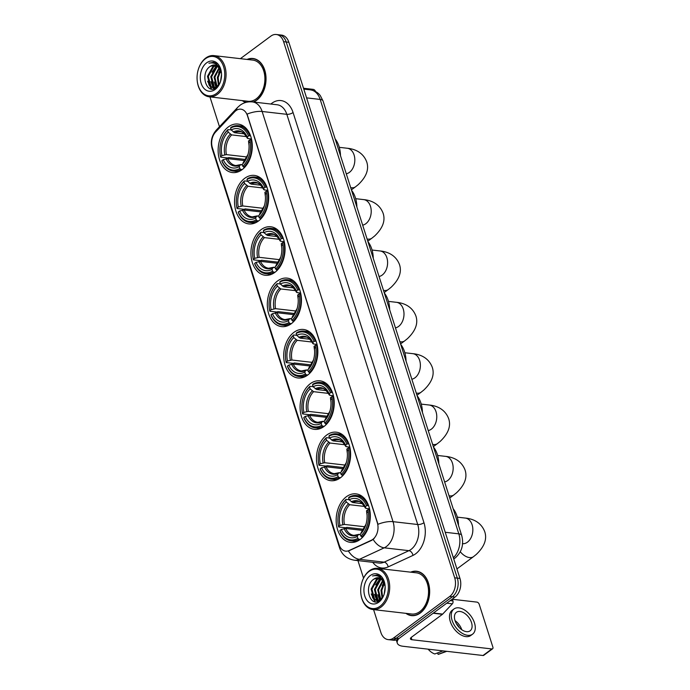 <?xml version="1.0" encoding="UTF-8"?>
<svg xmlns="http://www.w3.org/2000/svg" width="690" height="690" viewBox="0 0 690 690"><rect width="100%" height="100%" fill="white"/><g stroke="black" fill="none" stroke-linecap="round" stroke-linejoin="round"><path stroke-width="1.03" d="M293.94 332.33A24.409 16.957 -83.4 0 0 283.823 358.748A24.409 16.957 -83.4 0 0 297.977 377.973A24.409 16.957 -83.4 0 0 307.602 375.127A24.409 16.957 -83.4 0 0 317.719 348.7A24.409 16.957 -83.4 0 0 303.565 329.475A24.409 16.957 -83.4 0 0 293.94 332.33M244.778 178.262A24.409 16.957 -83.4 0 0 234.652 204.689A24.409 16.957 -83.4 0 0 248.805 223.914A24.409 16.957 -83.4 0 0 258.431 221.059A24.409 16.957 -83.4 0 0 268.548 194.64A24.409 16.957 -83.4 0 0 254.403 175.415A24.409 16.957 -83.4 0 0 244.778 178.262M261.165 229.623A24.409 16.957 -83.4 0 0 251.048 256.042A24.409 16.957 -83.4 0 0 265.193 275.267A24.409 16.957 -83.4 0 0 274.818 272.412A24.409 16.957 -83.4 0 0 284.936 245.994A24.409 16.957 -83.4 0 0 270.791 226.769A24.409 16.957 -83.4 0 0 261.165 229.623M277.553 280.977A24.409 16.957 -83.4 0 0 267.435 307.395A24.409 16.957 -83.4 0 0 281.58 326.62A24.409 16.957 -83.4 0 0 291.206 323.765A24.409 16.957 -83.4 0 0 301.332 297.347A24.409 16.957 -83.4 0 0 287.178 278.122A24.409 16.957 -83.4 0 0 277.553 280.977M310.328 383.683A24.409 16.957 -83.4 0 0 300.21 410.102A24.409 16.957 -83.4 0 0 314.364 429.335A24.409 16.957 -83.4 0 0 323.99 426.48A24.409 16.957 -83.4 0 0 334.107 400.053A24.409 16.957 -83.4 0 0 319.953 380.828A24.409 16.957 -83.4 0 0 310.328 383.683M326.724 435.036A24.409 16.957 -83.4 0 0 316.598 461.455A24.409 16.957 -83.4 0 0 330.752 480.689A24.409 16.957 -83.4 0 0 340.377 477.834A24.409 16.957 -83.4 0 0 350.494 451.407A24.409 16.957 -83.4 0 0 336.349 432.182A24.409 16.957 -83.4 0 0 326.724 435.036M346.406 496.722A24.409 16.957 -83.4 0 0 336.289 523.149A24.409 16.957 -83.4 0 0 350.442 542.375A24.409 16.957 -83.4 0 0 360.068 539.52A24.409 16.957 -83.4 0 0 370.185 513.101A24.409 16.957 -83.4 0 0 356.031 493.868A24.409 16.957 -83.4 0 0 346.406 496.722M228.381 126.908A24.409 16.957 -83.4 0 0 218.264 153.335A24.409 16.957 -83.4 0 0 232.418 172.56A24.409 16.957 -83.4 0 0 242.043 169.706A24.409 16.957 -83.4 0 0 252.161 143.287A24.409 16.957 -83.4 0 0 238.007 124.053A24.409 16.957 -83.4 0 0 228.381 126.908M235.963 110.624A12.437 8.642 -83.4 0 0 234.635 111.814L215.547 132.092A12.437 8.642 -83.4 0 0 212.382 147.703L339.083 544.695A12.437 8.642 -83.4 0 0 345.63 551.146A12.437 8.642 -83.4 0 0 349.097 550.551L371.358 540.244A12.437 8.642 -83.4 0 0 377.292 522.589L247.417 115.627A12.437 8.642 -83.4 0 0 240.87 109.175A12.437 8.642 -83.4 0 0 235.963 110.624M242.285 100.619A22.339 15.516 -83.4 0 0 245.787 102.439M253.549 102.042A22.339 15.516 -83.4 0 0 256.654 100.266A22.339 15.516 -83.4 0 0 265.917 76.09A22.339 15.516 -83.4 0 0 252.971 58.495A22.339 15.516 -83.4 0 0 247.037 59.435M405.918 613.35A22.339 15.516 -83.4 0 0 411.481 615.618A22.339 15.516 -83.4 0 0 420.296 613.005A22.339 15.516 -83.4 0 0 429.551 588.829A22.339 15.516 -83.4 0 0 416.605 571.234A22.339 15.516 -83.4 0 0 410.671 572.165M411.939 615.437A22.339 15.516 -83.4 0 0 412.81 615.687M247.08 114.109L377.982 524.297A16.12 6.314 -17.7 0 1 393.033 521.666A18.423 12.8 96.6 0 1 386.374 546.549A18.423 12.8 96.6 0 1 384.244 547.826L359.438 559.314A18.423 12.8 96.6 0 1 354.298 560.194L378.983 563.04A18.423 12.8 -83.4 0 0 384.123 562.16L408.929 550.672A18.423 12.8 -83.4 0 0 411.059 549.395A18.423 12.8 -83.4 0 0 417.717 524.512L286.816 114.324A18.423 12.8 -83.4 0 0 277.113 104.759L252.428 101.913A18.423 12.8 96.6 0 1 262.122 111.478A16.12 6.314 162.3 0 0 247.08 114.109M373.583 609.624L380.863 632.437A13.817 9.6 -83.4 0 0 388.142 639.613L393.404 640.216A13.817 9.6 -83.4 0 0 398.855 638.604L454.969 597.1L452.338 596.79A13.817 9.6 -83.4 0 0 457.332 578.125L286.221 41.978A13.817 9.6 -83.4 0 0 278.95 34.802A13.817 9.6 -83.4 0 1 286.221 41.978L457.332 578.125A13.817 9.6 -83.4 0 1 452.338 596.79L396.224 638.302L452.338 596.79L449.699 596.488A13.817 9.6 -83.4 0 0 454.693 577.823L283.59 41.676A13.817 9.6 -83.4 0 0 276.311 34.5A13.817 9.6 -83.4 0 0 270.86 36.113L240.379 58.667M390.773 639.915A13.817 9.6 -83.4 0 0 396.224 638.302A13.817 9.6 -83.4 0 1 390.773 639.915M374.204 538.424L371.841 540.296L348.416 551.008A16.12 10.678 65.2 0 0 359.438 559.314L384.123 562.16A4.606 3.053 -114.8 0 1 388.168 566.895A23.029 15.999 96.6 0 1 372.747 562.316M209.95 96.885L219.472 126.718M357.938 560.608L363.535 578.134M388.142 639.613A13.817 9.6 -83.4 0 0 393.585 638L449.699 596.488M417.907 571.467A22.339 15.516 -83.4 0 0 417.002 571.51M254.274 58.728A22.339 15.516 -83.4 0 0 253.368 58.771M454.969 597.1A13.817 9.6 -83.4 0 0 459.963 578.427L288.851 42.28A13.817 9.6 -83.4 0 0 281.58 35.104L276.311 34.5M315.554 91.503A2.303 1.389 53.5 0 0 313.295 89.381L303.522 88.251M216.453 93.495A19.803 13.757 -83.4 0 0 223.612 66.74A19.803 13.757 -83.4 0 0 205.37 58.771A19.803 13.757 -83.4 0 0 198.297 69.5A19.803 13.757 -83.4 0 0 197.124 79.721A19.803 13.757 -83.4 0 0 216.453 93.495M197.124 79.721L197.142 79.962A20.726 14.395 -83.4 0 0 209.191 96.798A20.726 14.395 -83.4 0 0 217.367 94.375A20.726 14.395 -83.4 0 0 225.958 71.941A20.726 14.395 -83.4 0 0 213.943 55.614A20.726 14.395 -83.4 0 0 205.767 58.038A20.726 14.395 -83.4 0 0 198.375 69.267L198.297 69.5M209.191 96.798L248.029 101.283A20.726 14.395 -83.4 0 0 256.206 98.86A20.726 14.395 -83.4 0 0 264.796 76.426A20.726 14.395 -83.4 0 0 252.781 60.099L213.943 55.614M253.092 101.991A22.106 15.361 -83.4 0 0 256.594 100.067A22.106 15.361 -83.4 0 0 265.754 76.142A22.106 15.361 -83.4 0 0 252.945 58.728A22.106 15.361 -83.4 0 0 247.477 59.487M220.576 81.248L221.533 74.184M218.48 85.327L217.35 77.478L220.507 69.802M218.954 84.646L218.169 77.573L220.809 70.578M216.781 87.181L214.055 77.099L219.161 67.551M217.178 86.819L214.883 77.194L219.515 68.017M215.047 87.915L213.443 86.75L210.769 76.719L216.099 67.008L217.721 66.145M215.478 87.794L214.262 86.845L211.589 76.814L216.919 67.103L218.083 66.43M216.72 87.233L213.365 88.01L210.148 86.371L207.474 76.34L212.805 66.628L216.203 65.317M215.565 88.07L213.365 88.01M213.779 88.035L210.968 86.466L208.302 76.435L213.633 66.723L216.582 65.472M221.481 73.269L216.272 63.333L213.374 62.316L208.949 63.247C214.504 61.962 218.506 64.541 220.947 70.975A11.514 7.995 -83.4 0 0 214.883 64.998A11.514 7.995 -83.4 0 0 210.338 66.344L215.03 65.015M220.947 70.975L221.361 72.321M206.655 62.807A15.197 10.557 -83.4 0 0 201.161 83.343A15.197 10.557 -83.4 0 0 215.159 89.459A15.197 10.557 -83.4 0 0 220.489 81.532A15.197 10.557 -83.4 0 0 221.464 73.054A15.197 10.557 -83.4 0 0 206.655 62.807M210.338 66.344C199.436 72.985 206.603 95.608 216.143 87.682L219.869 82.998M242.725 100.671A22.106 15.361 -83.4 0 0 246.209 102.327M208.949 63.247L213.469 62.324M211.658 89.01L208.829 84.62M214.245 88.682L213.728 88.053M213.71 88.018L212.123 84.999M216.367 87.432L215.418 85.379M211.226 88.95L207.621 81.196M213.96 88.777L213.314 88.001M213.236 87.897L210.907 81.575M212.011 72.174L216.634 65.498M216.065 87.57L214.202 81.955M218.592 72.942L220.352 69.466M242.224 169.567L240.75 169.404L239.835 168.515A21.925 15.232 -83.4 0 1 221.878 160.667L223.241 159.657A19.803 13.757 -83.4 0 0 239.24 166.644L240.146 164.97L242.25 164.643M244.933 160.632L227.691 158.64L223.241 159.657M245.692 159.502L228.847 157.562L227.7 157.958L220.653 157.148L220.593 156.63A21.925 15.232 -83.4 0 1 219.946 152.283A21.925 15.232 -83.4 0 1 221.257 140.967A21.925 15.232 -83.4 0 1 227.64 130.289L228.235 132.161A19.803 13.757 -83.4 0 0 221.956 155.621L226.398 154.603L247.02 156.984M246.52 136.62L231.668 134.904L228.235 132.161M340.481 155.63A25.332 17.595 -83.4 0 0 335.15 138.923M243.708 167.213A22.848 15.87 -83.4 0 0 251.091 139.621L249.84 139.984A21.925 15.232 -83.4 0 1 242.785 166.325L244.691 167.334M251.634 139.691L251.091 139.621M221.878 160.667L221.939 161.184A22.848 15.87 -83.4 0 0 233.255 171.077A22.848 15.87 -83.4 0 0 240.75 169.404M227.64 130.289L228.036 129.556A22.848 15.87 -83.4 0 0 221.326 140.734L221.257 140.967M219.946 152.283L219.963 152.525A22.848 15.87 -83.4 0 0 220.653 157.148M228.036 129.556L231.167 129.918M242.785 166.325L242.19 164.462A19.803 13.757 -83.4 0 0 247.822 154.94A19.803 13.757 -83.4 0 0 249.004 144.719A19.803 13.757 -83.4 0 0 248.469 141.001L249.84 139.984M239.24 166.644L239.835 168.515M221.956 155.621L220.593 156.63M248.469 141.001L249.34 142.623M247.908 154.672A17.716 12.308 -83.4 0 1 243.096 162.788L244.07 162.322L242.19 164.462M226.087 158.829A17.716 12.308 -83.4 0 0 240.146 164.97L241.121 164.505M249.797 135.585A22.848 15.87 -83.4 0 0 238.49 125.692A22.848 15.87 -83.4 0 0 230.986 127.374L230.589 128.107A21.925 15.232 -83.4 0 1 248.547 135.947L250.505 135.663M248.547 135.947L247.184 136.956A19.803 13.757 -83.4 0 0 231.185 129.97L230.589 128.107M251.479 138.983L248.055 138.587L247.184 136.956M231.185 129.97L234.626 132.721L244.295 133.834M248.055 138.587L247.322 138.129A17.716 12.308 -83.4 0 0 233.272 131.988M258.612 220.921L257.146 220.757L256.223 219.869A21.925 15.232 -83.4 0 1 238.266 212.02L239.637 211.011A19.803 13.757 -83.4 0 0 255.628 217.997L256.533 216.324L258.638 215.996M261.32 211.985L244.079 209.993L239.637 211.011M262.079 210.855L245.235 208.915L244.088 209.312L237.041 208.501L236.981 207.983A21.925 15.232 -83.4 0 1 236.342 203.636A21.925 15.232 -83.4 0 1 237.645 192.32A21.925 15.232 -83.4 0 1 244.027 181.643L244.622 183.514A19.803 13.757 -83.4 0 0 238.343 206.974L242.785 205.956L263.416 208.337M262.907 187.973L248.055 186.257L244.622 183.514M356.877 206.983A25.332 17.595 -83.4 0 0 351.538 190.276M260.096 218.566A22.848 15.87 -83.4 0 0 267.478 190.975L266.228 191.337A21.925 15.232 -83.4 0 1 259.181 217.678L261.087 218.687M268.022 191.044L267.478 190.975M238.266 212.02L238.335 212.537A22.848 15.87 -83.4 0 0 249.642 222.439A22.848 15.87 -83.4 0 0 257.146 220.757M244.027 181.643L244.424 180.909A22.848 15.87 -83.4 0 0 237.714 192.087L237.645 192.32M236.342 203.636L236.36 203.878A22.848 15.87 -83.4 0 0 237.041 208.501M244.424 180.909L247.555 181.272M259.181 217.678L258.586 215.815A19.803 13.757 -83.4 0 0 264.21 206.293A19.803 13.757 -83.4 0 0 265.391 196.072A19.803 13.757 -83.4 0 0 264.856 192.355L266.228 191.337M255.628 217.997L256.223 219.869M238.343 206.974L236.981 207.983M264.856 192.355L265.728 193.976M264.296 206.025A17.716 12.308 -83.4 0 1 259.483 214.142L260.458 213.676L258.586 215.815M242.475 210.183A17.716 12.308 -83.4 0 0 256.533 216.324L257.508 215.867M266.193 186.938A22.848 15.87 -83.4 0 0 254.877 177.045A22.848 15.87 -83.4 0 0 247.382 178.727L246.977 179.46A21.925 15.232 -83.4 0 1 264.934 187.3L266.892 187.025M264.934 187.3L263.571 188.318A19.803 13.757 -83.4 0 0 247.581 181.332L246.977 179.46M267.875 190.337L264.443 189.94L263.571 188.318M247.581 181.332L251.013 184.075L260.682 185.196M264.443 189.94L263.718 189.483A17.716 12.308 -83.4 0 0 249.659 183.342M275 272.274L273.533 272.11L272.61 271.222A21.925 15.232 -83.4 0 1 254.653 263.373L256.024 262.364A19.803 13.757 -83.4 0 0 272.015 269.35L272.921 267.677L275.025 267.349M277.708 263.339L260.466 261.355L256.024 262.364M278.475 262.209L261.622 260.268L260.475 260.665L253.428 259.854L253.368 259.337A21.925 15.232 -83.4 0 1 252.73 254.989A21.925 15.232 -83.4 0 1 254.032 243.673A21.925 15.232 -83.4 0 1 260.415 232.996L261.01 234.867A19.803 13.757 -83.4 0 0 254.731 258.327L259.181 257.31L279.804 259.69M279.295 239.327L264.451 237.619L261.01 234.867M373.264 258.336A25.332 17.595 -83.4 0 0 367.934 241.629M276.483 269.928A22.848 15.87 -83.4 0 0 283.866 242.328L282.615 242.699A21.925 15.232 -83.4 0 1 275.569 269.04L277.475 270.04M284.418 242.397L283.866 242.328M254.653 263.373L254.722 263.89A22.848 15.87 -83.4 0 0 266.029 273.792A22.848 15.87 -83.4 0 0 273.533 272.11M260.415 232.996L260.811 232.263A22.848 15.87 -83.4 0 0 254.101 243.441L254.032 243.673M252.73 254.989L252.747 255.231A22.848 15.87 -83.4 0 0 253.428 259.854M260.811 232.263L263.951 232.625M275.569 269.04L274.974 267.168A19.803 13.757 -83.4 0 0 280.597 257.646A19.803 13.757 -83.4 0 0 281.779 247.434A19.803 13.757 -83.4 0 0 281.253 243.708L282.615 242.699M272.015 269.35L272.61 271.222M254.731 258.327L253.368 259.337M281.253 243.708L282.124 245.33M280.683 257.379A17.716 12.308 -83.4 0 1 275.879 265.495L276.845 265.029L274.974 267.168M258.862 261.536A17.716 12.308 -83.4 0 0 272.921 267.677L273.896 267.22M282.581 238.291A22.848 15.87 -83.4 0 0 271.265 228.399A22.848 15.87 -83.4 0 0 263.77 230.081L263.373 230.814A21.925 15.232 -83.4 0 1 281.33 238.654L283.279 238.378M281.33 238.654L279.959 239.672A19.803 13.757 -83.4 0 0 263.968 232.685L263.373 230.814M284.263 241.69L280.83 241.293L279.959 239.672M263.968 232.685L267.401 235.428L277.07 236.549M280.83 241.293L280.106 240.836A17.716 12.308 -83.4 0 0 266.047 234.704M291.396 323.636L289.921 323.463L289.007 322.575A21.925 15.232 -83.4 0 1 271.049 314.735L272.412 313.717A19.803 13.757 -83.4 0 0 288.403 320.703L289.308 319.03L291.422 318.702M294.095 314.692L276.854 312.708L272.412 313.717M294.863 313.562L278.018 311.621L276.863 312.018L269.825 311.207L269.755 310.69A21.925 15.232 -83.4 0 1 269.117 306.343A21.925 15.232 -83.4 0 1 270.42 295.027A21.925 15.232 -83.4 0 1 276.802 284.349L277.397 286.221A19.803 13.757 -83.4 0 0 271.127 309.681L275.569 308.672L296.191 311.043M295.682 290.68L280.839 288.972L277.397 286.221M389.652 309.689A25.332 17.595 -83.4 0 0 384.321 292.983M292.87 321.281A22.848 15.87 -83.4 0 0 300.254 293.681L299.003 294.052A21.925 15.232 -83.4 0 1 291.956 320.393L293.862 321.393M300.805 293.75L300.254 293.681M271.049 314.735L271.11 315.244A22.848 15.87 -83.4 0 0 282.417 325.145A22.848 15.87 -83.4 0 0 289.921 323.463M276.802 284.349L277.207 283.616A22.848 15.87 -83.4 0 0 270.497 294.794L270.42 295.027M269.117 306.343L269.135 306.584A22.848 15.87 -83.4 0 0 269.825 311.207M277.207 283.616L280.338 283.978M291.956 320.393L291.361 318.521A19.803 13.757 -83.4 0 0 296.993 309.008A19.803 13.757 -83.4 0 0 298.166 298.787A19.803 13.757 -83.4 0 0 297.64 295.061L299.003 294.052M288.403 320.703L289.007 322.575M271.127 309.681L269.755 310.69M297.64 295.061L298.511 296.691M297.071 308.732A17.716 12.308 -83.4 0 1 292.267 316.848L293.241 316.382L291.361 318.521M275.258 312.898A17.716 12.308 -83.4 0 0 289.308 319.03L290.283 318.573M298.968 289.645A22.848 15.87 -83.4 0 0 287.661 279.752A22.848 15.87 -83.4 0 0 280.157 281.434L279.761 282.167A21.925 15.232 -83.4 0 1 297.718 290.016L299.667 289.731M297.718 290.016L296.346 291.025A19.803 13.757 -83.4 0 0 280.356 284.038L279.761 282.167M300.65 293.043L297.218 292.646L296.346 291.025M280.356 284.038L283.788 286.781L293.466 287.903M297.218 292.646L296.493 292.189A17.716 12.308 -83.4 0 0 282.434 286.057M307.783 374.989L306.308 374.817L305.394 373.928A21.925 15.232 -83.4 0 1 287.437 366.088L288.799 365.07A19.803 13.757 -83.4 0 0 304.799 372.057L305.704 370.383L307.809 370.056M310.483 366.045L293.241 364.061L288.799 365.07M311.25 364.915L294.406 362.974L293.25 363.38L286.212 362.561L286.143 362.052A21.925 15.232 -83.4 0 1 285.505 357.696A21.925 15.232 -83.4 0 1 286.816 346.38A21.925 15.232 -83.4 0 1 293.198 335.711L293.793 337.574A19.803 13.757 -83.4 0 0 287.514 361.034L291.956 360.025L312.579 362.405M312.078 342.033L297.226 340.325L293.793 337.574M406.039 361.051A25.332 17.595 -83.4 0 0 400.709 344.345M309.267 372.635A22.848 15.87 -83.4 0 0 316.65 345.043L315.39 345.405A21.925 15.232 -83.4 0 1 308.344 371.746L310.25 372.747M317.193 345.103L316.65 345.043M287.437 366.088L287.497 366.597A22.848 15.87 -83.4 0 0 298.813 376.498A22.848 15.87 -83.4 0 0 306.308 374.817M293.198 335.711L293.595 334.969A22.848 15.87 -83.4 0 0 286.885 346.147L286.816 346.38M285.505 357.696L285.522 357.938A22.848 15.87 -83.4 0 0 286.212 362.561M293.595 334.969L296.726 335.331M308.344 371.746L307.749 369.875A19.803 13.757 -83.4 0 0 313.381 360.361A19.803 13.757 -83.4 0 0 314.562 350.14A19.803 13.757 -83.4 0 0 314.028 346.415L315.39 345.405M304.799 372.057L305.394 373.928M287.514 361.034L286.143 362.052M314.028 346.415L314.899 348.045M313.458 360.085A17.716 12.308 -83.4 0 1 308.654 368.201L309.629 367.744L307.749 369.875M291.646 364.251A17.716 12.308 -83.4 0 0 305.704 370.383L306.671 369.926M315.356 341.007A22.848 15.87 -83.4 0 0 304.048 331.105A22.848 15.87 -83.4 0 0 296.545 332.787L296.148 333.52A21.925 15.232 -83.4 0 1 314.105 341.369L316.055 341.084M314.105 341.369L312.743 342.378A19.803 13.757 -83.4 0 0 296.743 335.392L296.148 333.52M317.038 344.396L313.614 344.008L312.743 342.378M296.743 335.392L300.176 338.135L309.853 339.256M313.614 344.008L312.88 343.551A17.716 12.308 -83.4 0 0 298.822 337.41M324.171 426.342L322.696 426.17L321.781 425.281A21.925 15.232 -83.4 0 1 303.824 417.441L305.187 416.432A19.803 13.757 -83.4 0 0 321.186 423.419L322.092 421.745L324.197 421.409M326.879 417.398L309.629 415.415L305.187 416.432M327.638 416.277L310.793 414.328L309.646 414.733L302.599 413.914L302.539 413.405A21.925 15.232 -83.4 0 1 301.892 409.049A21.925 15.232 -83.4 0 1 303.203 397.733A21.925 15.232 -83.4 0 1 309.586 387.064L310.181 388.927A19.803 13.757 -83.4 0 0 303.902 412.387L308.344 411.378L328.966 413.759M328.466 393.386L313.614 391.679L310.181 388.927M422.427 412.404A25.332 17.595 -83.4 0 0 417.096 395.698M325.654 423.988A22.848 15.87 -83.4 0 0 333.037 396.396L331.787 396.759A21.925 15.232 -83.4 0 1 324.731 423.099L326.637 424.1M333.581 396.457L333.037 396.396M303.824 417.441L303.885 417.95A22.848 15.87 -83.4 0 0 315.201 427.852A22.848 15.87 -83.4 0 0 322.696 426.17M309.586 387.064L309.983 386.322A22.848 15.87 -83.4 0 0 303.272 397.509L303.203 397.733M301.892 409.049L301.91 409.291A22.848 15.87 -83.4 0 0 302.599 413.914M309.983 386.322L313.113 386.685M324.731 423.099L324.136 421.228A19.803 13.757 -83.4 0 0 329.768 411.714A19.803 13.757 -83.4 0 0 330.95 401.494A19.803 13.757 -83.4 0 0 330.415 397.768L331.787 396.759M321.186 423.419L321.781 425.281M303.902 412.387L302.539 413.405M330.415 397.768L331.286 399.398M329.855 411.438A17.716 12.308 -83.4 0 1 325.042 419.555L326.016 419.097L324.136 421.228M308.033 415.604A17.716 12.308 -83.4 0 0 322.092 421.745L323.067 421.28M331.743 392.36A22.848 15.87 -83.4 0 0 320.436 382.458A22.848 15.87 -83.4 0 0 312.932 384.14L312.536 384.873A21.925 15.232 -83.4 0 1 330.493 392.722L332.451 392.438M330.493 392.722L329.13 393.731A19.803 13.757 -83.4 0 0 313.131 386.745L312.536 384.873M333.425 395.758L330.001 395.361L329.13 393.731M313.131 386.745L316.572 389.496L326.241 390.609M330.001 395.361L329.268 394.904A17.716 12.308 -83.4 0 0 315.218 388.763M340.558 477.696L339.092 477.523L338.169 476.635A21.925 15.232 -83.4 0 1 320.212 468.795L321.583 467.786A19.803 13.757 -83.4 0 0 337.574 474.772L338.48 473.099L340.584 472.762M343.266 468.76L326.025 466.768L321.583 467.786M344.025 467.63L327.181 465.681L326.034 466.086L318.987 465.267L318.927 464.758A21.925 15.232 -83.4 0 1 318.288 460.402A21.925 15.232 -83.4 0 1 319.591 449.095A21.925 15.232 -83.4 0 1 325.973 438.417L326.568 440.28A19.803 13.757 -83.4 0 0 320.289 463.749L324.731 462.731L345.362 465.112M344.853 444.748L330.001 443.032L326.568 440.28M438.823 463.758A25.332 17.595 -83.4 0 0 433.484 447.051M342.042 475.341A22.848 15.87 -83.4 0 0 349.425 447.75L348.174 448.112A21.925 15.232 -83.4 0 1 341.127 474.453L343.034 475.453M349.968 447.81L349.425 447.75M320.212 468.795L320.281 469.312A22.848 15.87 -83.4 0 0 331.588 479.205A22.848 15.87 -83.4 0 0 339.092 477.523M325.973 438.417L326.37 437.676A22.848 15.87 -83.4 0 0 319.66 448.862L319.591 449.095M318.288 460.402L318.306 460.644A22.848 15.87 -83.4 0 0 318.987 465.267M326.37 437.676L329.501 438.038M341.127 474.453L340.524 472.581A19.803 13.757 -83.4 0 0 346.156 463.068A19.803 13.757 -83.4 0 0 347.337 452.847A19.803 13.757 -83.4 0 0 346.803 449.121L348.174 448.112M337.574 474.772L338.169 476.635M320.289 463.749L318.927 464.758M346.803 449.121L347.674 450.751M346.242 462.792A17.716 12.308 -83.4 0 1 341.429 470.908L342.404 470.451L340.524 472.581M324.421 466.957A17.716 12.308 -83.4 0 0 338.48 473.099L339.454 472.633M348.139 443.713A22.848 15.87 -83.4 0 0 336.824 433.812A22.848 15.87 -83.4 0 0 329.328 435.494L328.923 436.227A21.925 15.232 -83.4 0 1 346.88 444.075L348.838 443.791M346.88 444.075L345.518 445.084A19.803 13.757 -83.4 0 0 329.518 438.098L328.923 436.227M349.821 447.111L346.389 446.715L345.518 445.084M329.518 438.098L332.96 440.85L342.628 441.962M346.389 446.715L345.664 446.257A17.716 12.308 -83.4 0 0 331.605 440.116M360.249 539.382L358.774 539.218L357.86 538.329A21.925 15.232 -83.4 0 1 339.903 530.481L341.265 529.471A19.803 13.757 -83.4 0 0 357.265 536.458L358.17 534.784L360.275 534.457M362.949 530.446L345.707 528.454L341.265 529.471M363.716 529.316L346.872 527.376L345.724 527.772L338.678 526.962L338.609 526.444A21.925 15.232 -83.4 0 1 337.971 522.097A21.925 15.232 -83.4 0 1 339.282 510.781A21.925 15.232 -83.4 0 1 345.664 500.103L346.259 501.975A19.803 13.757 -83.4 0 0 339.98 525.435L344.422 524.417L365.045 526.798M364.544 506.434L349.692 504.718L346.259 501.975M458.505 525.444A25.332 17.595 -83.4 0 0 453.175 508.737M361.733 537.027A22.848 15.87 -83.4 0 0 369.115 509.436L367.856 509.798A21.925 15.232 -83.4 0 1 360.81 536.139L362.716 537.148M369.659 509.505L369.115 509.436M339.903 530.481L339.963 530.998A22.848 15.87 -83.4 0 0 351.279 540.891A22.848 15.87 -83.4 0 0 358.774 539.218M345.664 500.103L346.061 499.37A22.848 15.87 -83.4 0 0 339.351 510.548L339.282 510.781M337.971 522.097L337.988 522.339A22.848 15.87 -83.4 0 0 338.678 526.962M346.061 499.37L349.192 499.733M360.81 536.139L360.214 534.276A19.803 13.757 -83.4 0 0 365.847 524.754A19.803 13.757 -83.4 0 0 367.028 514.533A19.803 13.757 -83.4 0 0 366.494 510.816L367.856 509.798M357.265 536.458L357.86 538.329M339.98 525.435L338.609 526.444M366.494 510.816L367.365 512.437M365.924 524.486A17.716 12.308 -83.4 0 1 361.12 532.602L362.095 532.137L360.214 534.276M344.112 528.644A17.716 12.308 -83.4 0 0 358.17 534.784L359.136 534.319M367.822 505.399A22.848 15.87 -83.4 0 0 356.514 495.506A22.848 15.87 -83.4 0 0 349.011 497.188L348.614 497.921A21.925 15.232 -83.4 0 1 366.571 505.761L368.52 505.477M366.571 505.761L365.208 506.77A19.803 13.757 -83.4 0 0 349.209 499.784L348.614 497.921M369.504 508.797L366.079 508.401L365.208 506.77M349.209 499.784L352.642 502.536L362.319 503.648M366.079 508.401L365.346 507.943A17.716 12.308 -83.4 0 0 351.288 501.803M450.199 600.619L452.925 600.938L452.33 599.049M398.786 638.655A18.423 7.219 162.3 0 0 397.293 643.132A18.423 7.219 162.3 0 0 403.029 646.271L483.017 655.5L491.875 648.945L411.896 639.716A4.606 1.803 -17.7 0 1 410.455 638.931A4.606 1.803 -17.7 0 1 411.551 637.155L442.437 614.316L433.148 613.238M491.875 648.945A2.303 1.389 53.5 0 0 492.6 648.781L483.742 655.336A2.303 1.389 -126.5 0 1 483.017 655.5M492.6 648.781A2.303 1.389 53.5 0 0 492.876 647.116L479.222 604.319A2.303 1.389 53.5 0 0 476.928 602.111L452.399 599.282M452.925 600.938A2.303 1.596 96.6 0 1 452.338 603.828L442.678 614.091A2.303 1.596 96.6 0 1 442.437 614.316M471.494 622.527A11.514 6.943 53.5 0 0 456.418 612.315A11.514 6.943 53.5 0 0 455.038 620.629A11.514 6.943 53.5 0 0 470.114 630.832A11.514 6.943 53.5 0 0 471.494 622.527M461.739 629.703A11.514 6.943 53.5 0 0 455.046 620.655M459.316 627.641A9.212 5.555 53.5 0 0 456.314 623.579M453.951 608.985L452.183 610.296A15.663 9.444 53.5 0 0 450.303 621.595A15.663 9.444 53.5 0 0 470.804 635.481L472.581 634.17A15.663 9.444 53.5 0 0 474.461 622.872A15.663 9.444 53.5 0 0 453.951 608.985A15.663 9.444 53.5 0 0 452.071 620.284A15.663 9.444 53.5 0 0 472.581 634.17M428.136 649.169A11.98 7.228 53.5 0 0 434.786 653.973L442.98 650.877M437.615 652.904L438.072 654.353L446.275 651.265M438.072 654.353A11.98 7.228 53.5 0 0 439.125 654.094L446.775 651.317M380.087 606.225A19.803 13.757 -83.4 0 0 387.245 579.471A19.803 13.757 -83.4 0 0 369.003 571.501A19.803 13.757 -83.4 0 0 361.94 582.231A19.803 13.757 -83.4 0 0 360.758 592.451A19.803 13.757 -83.4 0 0 380.087 606.225M360.758 592.451L360.775 592.693A20.726 14.395 -83.4 0 0 372.824 609.529A20.726 14.395 -83.4 0 0 381.001 607.105A20.726 14.395 -83.4 0 0 389.591 584.672A20.726 14.395 -83.4 0 0 377.577 568.353A20.726 14.395 -83.4 0 0 369.409 570.777A20.726 14.395 -83.4 0 0 362.009 581.998L361.94 582.231M372.824 609.529L411.671 614.014A20.726 14.395 -83.4 0 0 419.839 611.59A20.726 14.395 -83.4 0 0 428.43 589.157A20.726 14.395 -83.4 0 0 416.415 572.829L377.577 568.353M406.358 613.401A22.106 15.361 -83.4 0 0 411.507 615.385A22.106 15.361 -83.4 0 0 420.227 612.798A22.106 15.361 -83.4 0 0 429.396 588.872A22.106 15.361 -83.4 0 0 416.579 571.458A22.106 15.361 -83.4 0 0 411.111 572.217M384.218 593.978L385.167 586.914M382.113 598.066L380.984 590.217L384.14 582.533M382.588 597.376L381.812 590.312L384.442 583.309M380.414 599.912L377.689 589.838L382.795 580.281M380.811 599.558L378.517 589.933L383.148 580.747M378.681 600.645L377.076 599.489L374.403 589.458L379.733 579.747L381.354 578.875M379.112 600.524L377.896 599.584L375.222 589.553L380.552 579.841L381.717 579.169M380.354 599.972L376.999 600.74L373.782 599.11L371.108 589.079L376.438 579.367L379.836 578.048M379.198 600.8L376.999 600.74M377.413 600.774L374.601 599.205L371.936 589.174L377.266 579.462L380.216 578.211M385.115 586.008L379.905 576.064L377.007 575.046L372.583 575.977C378.137 574.692 382.139 577.271 384.58 583.714A11.514 7.995 -83.4 0 0 378.517 577.728A11.514 7.995 -83.4 0 0 373.971 579.074L378.663 577.754M384.58 583.714L384.994 585.051M370.297 575.546A15.197 10.557 -83.4 0 0 364.803 596.074A15.197 10.557 -83.4 0 0 378.793 602.189A15.197 10.557 -83.4 0 0 384.123 594.271A15.197 10.557 -83.4 0 0 385.098 585.784A15.197 10.557 -83.4 0 0 370.297 575.546M373.971 579.074C363.069 585.715 370.237 608.339 379.776 600.421L383.502 595.737M372.583 575.977L377.102 575.063M375.291 601.749L372.462 597.35M377.879 601.421L375.757 597.73M380 600.162L379.052 598.109M374.868 601.689L371.255 593.926M377.594 601.516L376.947 600.731M376.869 600.628L374.541 594.306M375.645 584.913L380.268 578.229M379.698 600.3L377.835 594.685M382.226 585.672L383.985 582.205M349.097 550.551L349.571 550.603M371.358 540.244L371.841 540.296M423.962 522.71A4.606 1.803 -17.7 0 1 417.717 524.512L393.033 521.666L262.122 111.478L286.816 114.324A4.606 1.803 -17.7 0 0 293.06 112.522L423.962 522.71A23.029 15.999 96.6 0 1 415.639 553.811A23.029 15.999 96.6 0 1 412.974 555.407L388.168 566.895M252.428 101.913C247.865 101.465 243.751 102.569 240.077 105.234L237.679 107.364A16.12 8.478 43.3 0 0 236.377 110.34M339.618 546.101A16.12 6.314 162.3 0 0 339.575 547.886C341.981 554.795 346.889 558.9 354.298 560.194M339.575 547.886L212.209 148.799A16.12 6.314 -17.7 0 1 212.218 147.143M212.209 148.799C210.209 141.829 211.606 135.55 216.418 129.962A16.12 8.478 43.3 0 0 215.177 132.506M373.178 539.442A16.12 10.678 65.2 0 0 384.244 547.826L408.929 550.672A4.606 3.053 -114.8 0 1 412.974 555.407M270.868 104.043A23.029 15.999 96.6 0 1 293.06 112.522M454.693 577.823L459.963 578.427M283.59 41.676L288.851 42.28M393.585 638L398.855 638.604M453.356 557.744A18.423 12.8 -83.4 0 0 458.816 533.844L320.177 99.438A18.423 12.8 -83.4 0 0 310.483 89.873C317.348 91.132 319.893 95.073 320.358 95.712L323.049 101.007L461.688 535.414A9.212 3.605 -17.7 0 0 458.816 533.844L445.231 532.283M306.593 97.868L320.177 99.438A9.212 3.605 -17.7 0 1 323.049 101.007M339.29 147.332L347.286 148.255A12.894 8.961 96.6 0 1 354.074 154.948A12.894 8.961 96.6 0 1 349.416 172.371A12.894 8.961 96.6 0 1 346.285 173.802M347.286 148.255C353.099 148.79 362.673 151.3 366.701 161.848C369.21 169.292 366.39 176.882 358.257 184.618L355.505 186.826A12.894 7.78 -126.5 0 1 350.701 187.637M227.691 158.64A17.043 11.842 -83.4 0 0 235.92 165.548L240.508 164.608M231.668 134.904A17.043 11.842 -83.4 0 0 226.398 154.603M249.021 145.004A17.716 12.308 -83.4 0 0 248.616 142.166L249.038 145.271M230.313 134.179A17.716 12.308 -83.4 0 0 224.802 154.793M247.356 138.233C244.372 133.42 241.862 131.229 239.827 131.687A17.043 11.842 -83.4 0 0 234.626 132.721M355.686 198.686L363.673 199.608A12.894 8.961 96.6 0 1 370.47 206.301A12.894 8.961 96.6 0 1 365.804 223.724A12.894 8.961 96.6 0 1 362.673 225.156M363.673 199.608C369.486 200.143 379.06 202.662 383.097 213.21C385.598 220.645 382.778 228.235 374.644 235.98L371.893 238.179A12.894 7.78 -126.5 0 1 367.089 238.99M244.079 209.993A17.043 11.842 -83.4 0 0 252.307 216.901L256.896 215.961M248.055 186.257A17.043 11.842 -83.4 0 0 242.785 205.956M265.409 196.357A17.716 12.308 -83.4 0 0 265.003 193.519M246.701 185.532A17.716 12.308 -83.4 0 0 241.19 206.146M263.744 189.586C260.76 184.773 258.25 182.591 256.214 183.04A17.043 11.842 -83.4 0 0 251.013 184.075M372.074 250.039L380.069 250.962A12.894 8.961 96.6 0 1 386.857 257.663A12.894 8.961 96.6 0 1 382.191 275.077A12.894 8.961 96.6 0 1 379.06 276.509M380.069 250.962C385.874 251.496 395.448 254.015 399.484 264.563C401.985 271.998 399.174 279.588 391.032 287.333L388.289 289.533A12.894 7.78 -126.5 0 1 383.476 290.343M260.466 261.355A17.043 11.842 -83.4 0 0 268.695 268.255L273.283 267.315M264.451 237.619A17.043 11.842 -83.4 0 0 259.181 257.31M281.796 247.71A17.716 12.308 -83.4 0 0 281.391 244.872M263.097 236.886A17.716 12.308 -83.4 0 0 257.577 257.499M280.131 240.939C277.156 236.127 274.637 233.945 272.602 234.393A17.043 11.842 -83.4 0 0 267.401 235.428M388.461 301.392L396.457 302.315A12.894 8.961 96.6 0 1 403.245 309.017A12.894 8.961 96.6 0 1 398.587 326.43A12.894 8.961 96.6 0 1 395.448 327.862M396.457 302.315C402.261 302.85 411.844 305.368 415.872 315.916C418.373 323.351 415.561 330.941 407.419 338.687L404.676 340.886A12.894 7.78 -126.5 0 1 399.864 341.697M276.854 312.708A17.043 11.842 -83.4 0 0 285.082 319.608L289.671 318.668M280.839 288.972A17.043 11.842 -83.4 0 0 275.569 308.672M298.184 299.063A17.716 12.308 -83.4 0 0 297.778 296.234M279.485 288.239A17.716 12.308 -83.4 0 0 273.964 308.853M296.519 292.293C293.543 287.48 291.033 285.298 288.989 285.746A17.043 11.842 -83.4 0 0 283.788 286.781M404.849 352.754L412.844 353.668A12.894 8.961 96.6 0 1 419.632 360.37A12.894 8.961 96.6 0 1 414.975 377.792A12.894 8.961 96.6 0 1 411.835 379.215M412.844 353.668C418.658 354.203 428.231 356.721 432.259 367.27C434.769 374.704 431.949 382.295 423.815 390.04L421.064 392.239A12.894 7.78 -126.5 0 1 416.251 393.05M293.241 364.061A17.043 11.842 -83.4 0 0 301.47 370.961L306.067 370.021M297.226 340.325A17.043 11.842 -83.4 0 0 291.956 360.025M314.58 350.425A17.716 12.308 -83.4 0 0 314.174 347.588M295.872 339.592A17.716 12.308 -83.4 0 0 290.352 360.214M312.915 343.655C309.931 338.833 307.421 336.651 305.377 337.099A17.043 11.842 -83.4 0 0 300.176 338.135M421.236 404.107L429.232 405.03A12.894 8.961 96.6 0 1 436.02 411.723A12.894 8.961 96.6 0 1 431.362 429.146A12.894 8.961 96.6 0 1 428.231 430.569M429.232 405.03C435.045 405.556 444.619 408.075 448.647 418.623C451.157 426.058 448.336 433.648 440.203 441.393L437.451 443.592A12.894 7.78 -126.5 0 1 432.647 444.412M309.629 415.415A17.043 11.842 -83.4 0 0 317.866 422.315L322.454 421.374M313.614 391.679A17.043 11.842 -83.4 0 0 308.344 411.378M330.967 401.778A17.716 12.308 -83.4 0 0 330.562 398.941L330.984 402.046M312.26 390.945A17.716 12.308 -83.4 0 0 306.748 411.568M329.303 395.008C326.318 390.186 323.808 388.004 321.773 388.453A17.043 11.842 -83.4 0 0 316.572 389.496M437.624 455.46L445.619 456.383A12.894 8.961 96.6 0 1 452.416 463.076A12.894 8.961 96.6 0 1 447.75 480.499A12.894 8.961 96.6 0 1 444.619 481.922M445.619 456.383C451.433 456.918 461.006 459.428 465.043 469.976C467.544 477.411 464.724 485.001 456.59 492.746L453.839 494.946A12.894 7.78 -126.5 0 1 449.035 495.765M326.025 466.768A17.043 11.842 -83.4 0 0 334.253 473.668L338.842 472.728M330.001 443.032A17.043 11.842 -83.4 0 0 324.731 462.731M347.355 453.132A17.716 12.308 -83.4 0 0 346.949 450.294L347.372 453.399M328.647 442.299A17.716 12.308 -83.4 0 0 323.136 462.921M345.69 446.361C342.706 441.54 340.196 439.358 338.16 439.806A17.043 11.842 -83.4 0 0 332.96 440.85M457.315 517.146L465.31 518.069A12.894 8.961 96.6 0 1 472.098 524.762A12.894 8.961 96.6 0 1 467.441 542.185A12.894 8.961 96.6 0 1 462.585 543.72M465.31 518.069C471.123 518.604 480.697 521.114 484.725 531.662C487.235 539.106 484.415 546.696 476.281 554.432L473.53 556.64A12.894 7.78 -126.5 0 1 460.299 551.784M345.707 528.454A17.043 11.842 -83.4 0 0 353.936 535.362L358.533 534.422M349.692 504.718A17.043 11.842 -83.4 0 0 344.422 524.417M367.046 514.818A17.716 12.308 -83.4 0 0 366.64 511.98M348.338 503.993A17.716 12.308 -83.4 0 0 342.818 524.607M365.381 508.047C362.397 503.234 359.887 501.043 357.843 501.501A17.043 11.842 -83.4 0 0 352.642 502.536M411.896 639.716L411.171 637.465M433.432 613.022L442.678 614.091M452.338 603.828L446.741 603.181M237.679 107.364L216.418 129.962M461.688 535.414C464.051 544.531 461.843 552.086 455.064 558.063L453.744 558.943M310.483 89.873L303.798 89.105M255.153 58.978L252.945 58.728M355.505 186.826L351.408 189.854M238.533 171.689L233.255 171.077M243.26 162.564L247.986 154.413M243.768 126.296L238.49 125.692M371.893 238.179L367.796 241.207M254.921 223.043L249.642 222.439M259.647 213.917L264.373 205.767M265.426 196.624L265.012 193.554M260.156 177.649L254.877 177.045M388.289 289.533L384.183 292.569M271.308 274.396L266.029 273.792M276.043 265.271L280.761 257.12M281.822 247.977L281.399 244.907M276.543 229.002L271.265 228.399M404.676 340.886L400.571 343.922M287.696 325.749L282.417 325.145M292.431 316.624L297.157 308.473M298.209 299.331L297.787 296.26M292.94 280.364L287.661 279.752M421.064 392.239L416.967 395.275M304.092 377.102L298.813 376.498M308.818 367.986L313.545 359.826M314.597 350.693L314.174 347.613M309.327 331.718L304.048 331.105M437.451 443.592L433.355 446.628M320.479 428.464L315.201 427.852M325.206 419.339L329.932 411.188M325.714 383.071L320.436 382.458M453.839 494.946L449.742 497.982M336.867 479.817L331.588 479.205M341.593 470.692L346.32 462.541M342.102 434.424L336.824 433.812M473.53 556.64L456.927 568.922M356.558 541.503L351.279 540.891M361.284 532.378L366.011 524.227M367.063 515.085L366.64 512.014M361.793 496.11L356.514 495.506M462.352 543.694L463.275 543.729M397.293 643.132L396.276 639.941M418.787 571.717L416.579 571.458M413.715 615.644L411.507 615.385"/></g></svg>

